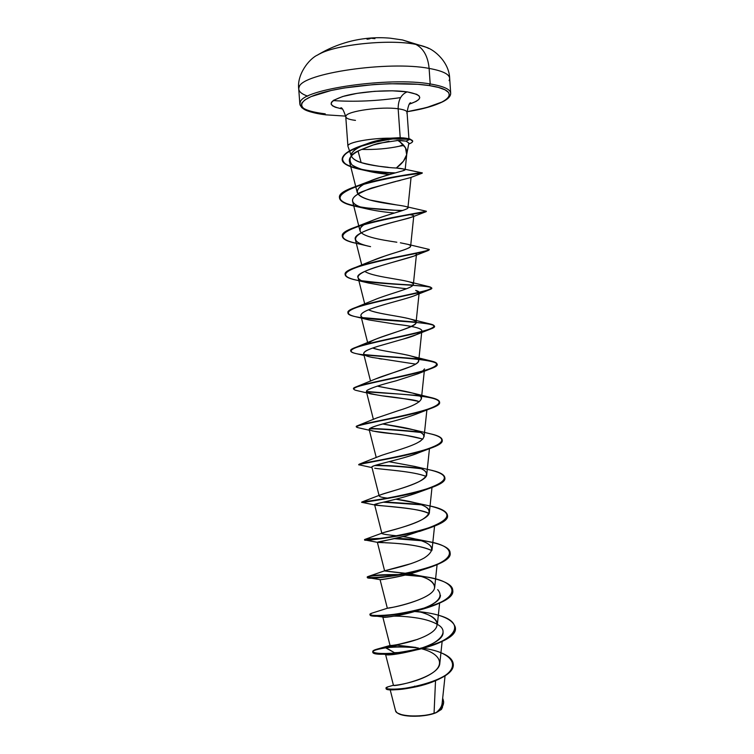 <?xml version="1.0" encoding="UTF-8"?>
<svg xmlns="http://www.w3.org/2000/svg" width="754" height="754" viewBox="0 0 754 754"><rect width="100%" height="100%" fill="white"/><g stroke="black" fill="none" stroke-linecap="round" stroke-linejoin="round"><path stroke-width="1.13" d="M325.238 113.845C306.652 111.545 298.348 107.568 300.328 101.894C303.174 89.17 389.695 76.729 430.195 83.948L429.12 68.407C388.555 60.574 301.996 73.402 299.215 86.889C297.623 90.527 300.45 93.619 307.707 96.154C300.45 93.619 297.623 90.527 299.215 86.889C301.996 73.402 388.555 60.574 429.12 68.407C427.952 56.427 423.522 48.426 415.822 44.392C389.771 38.991 336.652 44.382 319.423 54.024M317.236 55.24C332.137 45.014 388.498 38.69 415.822 44.392L402.551 39.971L426.255 47.295M397 712.624L397.867 713.265C403.833 717.45 425.567 717.177 436.001 712.747L434.068 713.227C428.3 716.093 402.815 717.874 396.736 712.426L395.492 710.57M325.728 114.796L326.152 114.853C297.698 111.686 292.222 101.884 319.819 93.458C347 84.957 401.137 81.064 429.318 85.579L430.195 83.948C389.695 76.729 303.174 89.17 300.328 101.894C299.272 103.986 299.969 105.909 302.411 107.662M348.32 145.088C350.78 141.743 372.806 138.057 390.261 138.189L400.204 137.662L398.159 108.783C404.945 109.735 407.829 111.196 406.83 113.166C407.829 111.196 404.945 109.735 398.159 108.783C398.14 100.094 401.128 94.457 407.132 91.875C423.041 94.919 423.805 99 409.413 104.137L416.076 101.432L418.734 99.547L419.771 97.681L419.101 95.909L416.726 94.316L407.132 91.875C401.128 94.457 398.14 100.094 398.159 108.783C381.524 106.323 347.585 111.036 345.973 115.918C345.068 117.992 348.235 119.481 355.473 120.376M406.66 154.73L403.437 161.196L396.284 168.029C402.419 163.495 405.925 158.764 406.792 153.825C407.245 149.622 404.955 145.635 399.912 141.865L405.511 147.831L406.66 154.73L408.885 143.09L406.067 141.13L400.072 140.442L399.912 141.865L397.914 140.48L399.912 141.865L400.072 140.442L396.708 140.517M388.263 167.313L378.904 166.257C371.062 165.154 365.143 163.938 361.138 162.581L358.357 152.138M361.628 149.415C375.247 149.792 388.018 148.698 399.959 146.116L403.871 145.484L399.959 146.116C388.018 148.698 375.247 149.792 361.628 149.415M390.11 689.495L395.52 710.673C396.001 716.272 420.327 717.987 434.059 713.227L435.52 680.768L434.059 713.227L436.236 712.539C439.771 709.627 441.731 706.621 442.108 703.529L445.077 675.763M421.477 648.76C439.742 653.303 446.076 664.519 431.392 673.614C417.028 682.832 392.947 686.017 393.428 685.263C392.118 687.328 439.422 677.733 439.827 663.181L442.146 641.418M416.114 647.469L397.452 645.217L390.044 645.481C389.818 646.546 399.045 644.5 417.707 639.345M439.62 603.077L437.329 624.651C437.329 619.76 432.692 615.886 423.428 613.021M368.018 577.668C366.058 576.009 376.736 575.076 400.025 574.868C379.762 574.887 368.857 575.707 367.339 577.328C364.964 581.909 453.899 568.629 450.119 553.021L450.11 552.87C450.034 558.28 442.259 563.483 426.764 568.478C403.154 576.103 371.684 578.884 368.018 577.668L380.12 579.666C378.348 579.911 400.402 577.63 419.054 570.919L423.927 569.025C414.54 574.086 381.75 580.08 380.082 579.666L387.349 608.271L389.498 607.818C397.867 606.951 432.523 598.195 434.483 588.29L434.7 587.253C433.654 580.778 425.331 576.329 409.724 573.879L416.274 575.208C429.149 578.101 435.209 582.456 434.483 588.29C432.07 599.732 389.036 608.506 387.49 608.205L387.368 608.242M419.921 540.213L395.511 538.384C420.826 538.856 450.072 543.964 450.1 552.71C453.88 568.309 364.945 581.588 367.321 577.017C368.989 575.33 380.374 574.529 401.467 574.614C383.343 574.416 372.156 575.076 367.914 576.584C361.439 578.987 398.348 577.319 427.707 567.847C457.263 558.526 455.906 546.226 428.206 541.523L415.944 539.091C433.475 543.672 436.293 549.93 424.417 557.875C411.693 565.132 388.508 569.6 385.19 570.618C383.748 570.985 391.119 571.947 407.301 573.483L384.634 570.957M384.851 570.75L411.269 563.577M434.558 526.085L432.051 549.751C432.117 543.964 422.41 539.572 402.938 536.584M398.159 535.934C388.555 535.02 383.145 534.228 381.929 533.559L383.079 532.748L381.948 533.606M383.654 532.541C392.099 530.279 430.016 520.835 429.403 512.154C430.534 505.5 411.382 501.146 395.907 499.195L415.435 502.843C430.873 507.008 433.182 512.55 422.363 519.468C410.968 525.906 389.432 530.703 383.654 532.541L364.606 539.525C362.429 540.58 397.858 537.536 425.171 529.101C452.541 519.497 454.068 511.777 429.733 505.934L415.435 502.843M380.572 494.86C388.272 491.891 427.509 482.494 426.745 474.464C426.67 471.184 422.617 468.488 414.577 466.396L414.766 466.443C428.753 470.345 430.195 475.406 419.092 481.618C407.697 487.48 387.17 492.268 381.185 494.596C377.141 496.123 379.686 497.338 388.838 498.253L387.782 498.111M414.577 466.396L389.045 461.684L414.577 466.396M419.318 441.778L420.543 440.986M426.887 409.931L424.078 436.67C425.539 430.138 398.15 426.613 382.806 424.002L413.946 429.884C426.274 433.38 427.094 437.867 416.415 443.333C405.614 448.573 386.387 453.343 379.432 456.189L378.791 456.462M377.377 386.123L412.975 393.154C429.412 397.188 419.686 404.219 398.357 410.638C412.146 406.5 419.827 402.551 421.411 398.781C422.928 392.589 392.325 389.535 377.858 386.246M356.925 386.548C365.794 383.371 393.776 378.254 414.559 373.155C436.33 367.886 441.891 363.843 431.231 361.034C418.272 357.811 383.155 356.746 364.097 354.531C388.913 357.283 437.612 358.47 436.886 364.107C440.1 371.166 350.478 384.606 353.513 388.715L353.551 388.876C353.296 388.225 354.418 387.443 356.925 386.548L376.378 378.602C389.102 373.296 419.318 365.86 418.724 360.78C419.94 355.803 394.832 353.117 379.102 349.809L372.674 348.056C381.194 351.1 401.514 353.183 411.863 356.237C421.062 358.876 420.779 362.278 411.005 366.444L375.539 378.979M368.555 343.607C371.92 337.434 416.839 327.999 416.038 322.693C417.641 317.443 379.667 315.2 368.527 309.809C376.453 313.815 400.242 316.096 410.619 319.131C430.185 323.193 395.124 331.666 375.058 339.451C371.599 340.94 369.432 342.325 368.565 343.607M355.85 307.415C367.443 303.183 391.222 298.32 409.102 294.531C427.923 290.771 434.738 288.188 429.526 286.784L431.542 287.905C434.521 291.478 344.625 304.984 347.943 312.646L347.962 312.797C347.707 311.214 350.337 309.423 355.85 307.415L373.899 300.054C385.991 294.823 407.641 289.498 412.136 286.039C407.641 289.498 385.991 294.823 373.899 300.054L373.824 300.092M429.526 286.784L409.224 281.826C413.362 282.92 414.332 284.333 412.136 286.039L413.343 284.503C414.917 279.951 374.342 277.981 364.785 271.393M371.628 260.988C386.123 254.513 411.269 248.999 410.638 246.2L413.72 216.407M360.035 230.931L360.403 228.208C364.719 219.254 409.026 210.357 407.923 207.812C408.781 205.493 385.756 204.475 369.856 200.008C362.504 198.01 358.291 195.484 357.207 192.44C357.16 187.36 364.305 182.487 378.649 177.84L394.144 173.184M402.504 170.922L405.162 169.65C404.455 168.99 401.496 168.444 396.284 168.029L404.295 169.113C405.69 169.471 405.398 169.98 403.418 170.63L385.285 175.71L371.345 180.545C353.211 188.359 352.712 194.843 369.856 200.008L396.51 204.909M389.017 141.243L373.522 144.9L360.629 149.886C352.41 153.807 348.678 157.643 349.422 161.394L351.939 164.862C359.432 169.641 371.958 172.845 389.507 174.476M400.27 180.394L397.424 181.092M395.822 181.488L373.494 187.529C370.61 188.142 365.322 190.394 357.641 194.306C353.749 196.737 352.061 199.056 352.58 201.271C353.73 207.604 376.425 211.384 394.436 213.043C384.323 212.091 375.417 210.762 367.698 209.075C345.879 204.032 352.608 197.199 357.641 194.306C357.179 192.892 369.008 188.83 393.117 182.119L410.364 177.661L422.183 173.194L418.432 173.307L422.183 173.194C423.974 172.939 388.197 176.643 361.241 184.918C334.446 194.098 333.098 201.365 357.189 206.709L367.698 209.075M408.819 214.522C412.108 214.928 413.757 215.408 413.767 215.964C415.03 218.076 350.761 229.913 355.36 239.555C356.501 242.458 361.562 244.824 370.563 246.643L367.933 246.049C353.136 242.486 351.628 237.727 363.4 231.761C375.501 226.068 398.546 220.941 408.47 218.226L412.532 216.888C414.945 215.87 413.701 215.078 408.809 214.522M414.408 255.926C401.279 260.667 352.853 271.355 358.131 277.736L358.159 277.858C357.151 275.05 362.749 271.591 374.964 267.472L414.248 255.992C416.802 254.899 417.141 253.994 415.275 253.278L416.462 254.343M395.284 324.116C413.013 326.105 421.872 328.339 421.854 330.799C419.78 333.626 413.597 336.378 403.324 339.036L416.934 334.456C429.488 329.423 416.349 326.623 395.284 324.116L369.074 319.969C357.226 317.151 358.348 313.268 372.429 308.329C385.935 303.542 408.074 298.565 415.708 295.191C420.298 293.231 420.28 291.638 415.671 290.431L419.167 292.618C419.95 295.945 390.27 302.118 372.429 308.329C364.389 311.11 360.544 313.607 360.893 315.813L367.65 342.636M370.214 348.97L368.338 349.762C365.209 351.034 363.645 352.382 363.654 353.805C363.833 355.021 366.491 356.199 371.637 357.33L415.652 364.116M424.53 368.876L422.494 371.392M366.567 392.023C375.172 396.67 413.56 398.668 418.244 401.345C407.339 399.045 395.322 397.198 382.212 395.822L371.072 393.956C366.774 393.013 365.473 391.788 367.16 390.28C371.515 387.782 381.175 384.625 396.142 380.808L417.933 373.777L424.04 370.007M418.828 413.098C411.288 416.104 401.317 419.186 388.894 422.363L385.219 423.343M383.532 423.805C373.927 426.255 369.13 428.149 369.149 429.478C370.864 431.052 379.234 432.523 394.276 433.889C405.595 435.067 415.115 436.802 422.815 439.092C408.772 435.755 399.262 434.021 394.276 433.889L372.372 430.986M423.428 450.647C407.594 458.734 369.667 465.218 371.892 467.169L379.064 495.491M374.738 468.225C383.352 469.685 413.098 471.165 425.991 476.396C414.125 471.391 384.191 469.714 374.738 468.225M378.923 503.191L374.625 504.765C378.367 506.019 421.58 508.111 428.998 513.587C418.3 507.876 383.428 506.123 375.69 505.199C367.424 504.435 395.464 501.014 419.469 492.004L427.961 488.894M383.371 542.691L377.745 542.399L406.208 535.717L422.381 530.279M406.208 535.717C395.464 538.893 377.528 541.758 377.358 542.267L393.739 543.21C410.713 544.303 423.428 546.782 431.872 550.646C421.241 545.114 397.301 543.134 385.247 542.767M440.449 595.292C440.562 609.185 381.251 619.477 382.796 616.97L390.044 645.481L397.452 645.217L385.614 647.526C394.493 646.498 404.521 646.461 415.699 647.394C404.521 646.461 394.493 646.498 385.614 647.526L385.633 647.827C395.332 646.706 406.227 646.753 418.31 647.959C406.227 646.753 395.332 646.706 385.633 647.827L394.455 652.691L400.864 652.427M418.253 618.176C409.111 616.725 400.902 616.046 393.635 616.15C400.911 616.037 409.12 616.715 418.253 618.176C426.123 619.534 432.494 621.598 437.348 624.369C450.854 631.588 438.988 643.727 416.924 649.788L418.998 649.373C401.071 653.247 387.433 654.708 378.084 653.746C369.3 652.125 371.816 650.155 385.633 647.827C377.245 649.024 372.966 650.372 372.806 651.899C370.676 659.882 459.384 646.659 455.35 627.705L455.341 627.554C454.379 636.253 442.268 643.53 418.998 649.373M443.079 632.7C443.079 647.648 384.248 657.799 385.501 654.189L386.189 654.491C390.751 655.33 400.996 653.765 416.924 649.788M392.155 689.59C395.954 690.023 402.495 689.382 411.778 687.648C404.238 689.099 398.414 689.787 394.295 689.693M442.871 703.718L441.071 708.166M441.467 709.326L442.607 706.196M439.573 709.203L440.364 708.1M423.201 648.299C455.982 652.578 463.003 669.552 435.492 680.447C408.14 691.569 377.405 689.985 388.14 686.781L386.142 688.006C383.258 693.897 455.482 682.936 453.248 663.963C452.768 659.533 448.668 655.782 440.939 652.738M414.512 686.178L415.256 686.272M442.494 707.28L441.524 709.269L437.603 711.861C441.797 708.572 443.795 705.15 443.597 701.588L443.616 701.748C443.738 705.244 441.731 708.619 437.603 711.861L436.302 712.502C441.26 709.014 443.691 705.32 443.588 701.437L442.664 698.317C444.888 703.19 442.768 707.921 436.302 712.502L441.316 709.486M453.248 663.963L453.267 664.274C455.501 683.256 383.286 694.217 386.161 688.317L386.142 688.006M386.189 688.157C385.963 688.798 387.292 689.241 390.167 689.495C395.228 689.948 403.013 689.222 413.494 687.318C433.578 683.605 454.756 673.454 453.258 664.114M345.973 115.918C347.585 111.036 381.524 106.323 398.159 108.783L400.204 137.662L390.261 138.189C371.241 138.029 347.613 142.383 347.914 145.852M403.032 137.85L405.011 138.161M403.286 144.825L399.94 145.965M358.093 151.168L361.138 162.581C356.717 161.375 353.522 159.396 351.553 156.662L351.684 153.119L355.219 149.443L361.741 145.861L375.303 141.111L390.261 138.189C380.487 139.613 372.985 141.375 367.763 143.486C348.395 150.979 346.19 157.341 361.138 162.581C373.607 165.72 385.322 167.529 396.284 168.029M342.269 108.944C327 105.749 327.688 101.451 344.342 96.041C361.062 91.404 390.798 89.434 407.132 91.875L392.344 90.81L374.7 91.319L357.179 93.336L342.712 96.503L333.598 100.291L331.487 102.214L331.1 104.052L332.401 105.749L335.323 107.238L342.269 108.944M345.709 116.116L326.152 114.853L309.14 111.394L303.985 108.972L301.459 106.182L301.751 103.119L304.946 99.886L311.025 96.625L331.034 90.527L344.229 87.982L374.182 84.505L389.592 83.732L417.773 84.297L429.318 85.579L438.498 87.455L445.011 89.82L448.668 92.553L449.412 95.551L447.339 98.67L442.617 101.799L426.312 107.652L407.028 111.724C436.406 106.342 450.958 100.141 450.685 93.166L449.667 78.275C449.148 62.667 435.115 49.962 425.944 47.163L402.561 39.971L390.346 38.2C377.452 37.021 364.54 37.954 351.637 40.999L346.661 42.309M428.687 48.473C425.774 46.823 421.486 45.466 415.822 44.392C423.522 48.426 427.952 56.427 429.12 68.407C444.983 71.319 451.646 75.391 449.101 80.64C451.646 75.391 444.983 71.319 429.12 68.407L430.195 83.948C446.038 86.625 452.683 90.442 450.119 95.4C452.683 90.442 446.038 86.625 430.195 83.948L429.318 85.579C465.416 90.866 448.932 105.211 406.868 111.752M326.152 114.853L325.916 114.862C315.332 113.373 308.197 111.611 304.522 109.575L301.694 107.568L299.847 103.977L298.735 89.095C296.708 74.891 308.829 58.831 317.773 54.919C327.208 49.17 337.613 44.75 348.989 41.668L346.68 42.299M333.183 100.574C354.578 102.016 377.047 101.036 400.572 97.615C377.217 101.017 354.88 102.007 333.57 100.602M405.021 138.161L400.204 137.662M403.899 206.087L405.963 206.568C415.774 208.5 390.431 213.033 372.024 220.602C365.831 223.175 361.958 225.71 360.403 228.208C355.869 236.125 382.278 240.017 396.84 242.222M400.365 242.797L407.669 244.305C418.225 247.058 397.462 251.619 385.303 255.87L371.731 260.941M365.85 264.136L365.124 264.673M398.357 410.638L377.085 417.848M416.397 611.192L416.415 611.192C435.642 614.849 444.37 624.943 429.667 633.728C415.322 642.634 389.441 646.112 390.054 645.481L377.311 649.071C361.27 653.435 390.383 656.894 424.106 647.724C457.895 638.761 465.161 622.135 438.328 615.226M397.452 645.217L377.311 649.071M419.13 575.924L406.199 574.821C429.488 575.905 452.532 581.598 452.72 590.109C456.622 607.385 367.811 620.636 370.054 614.359L372.014 613.125C360.374 616.885 398.432 617.121 430.157 606.508C462.004 596.084 457.471 581.466 426.085 576.914L423.032 576.442M428.206 541.523L425.52 541.042M427.348 505.463C439.902 507.725 446.613 510.976 447.471 515.208C451.146 529.11 362.052 542.428 364.568 539.572C365.087 539.063 371.449 538.629 383.635 538.29L364.606 539.525M420.298 504.341L384.408 501.91L420.298 504.341M428.649 469.667C438.828 471.636 444.229 474.275 444.832 477.593C448.404 489.808 359.158 503.154 361.816 502.023L363.72 502.032L361.939 501.976C363.305 501.759 397.056 497.763 422.56 490.27C448.555 481.957 451.278 475.237 430.751 470.11L414.766 466.443M420.289 468.291C404.446 466.453 389.507 465.444 375.483 465.265C389.507 465.444 404.446 466.453 420.289 468.291M429.46 433.625C437.527 435.247 441.769 437.329 442.193 439.865C445.661 450.374 356.265 463.757 359.064 464.36L359.799 463.955C364.173 462.588 396.095 457.961 419.931 451.335C444.53 444.163 448.319 438.394 431.316 434.031L413.946 429.884M419.912 432.051C401.901 430.138 385.209 428.932 369.837 428.423C385.209 428.932 401.901 430.138 419.912 432.051M429.846 397.311C436.029 398.583 439.262 400.167 439.544 402.042C442.89 410.826 353.381 424.238 356.293 426.594L358.131 425.473C364.974 423.117 394.973 418.131 417.254 412.297C440.449 406.133 445.19 401.26 431.467 397.678L412.975 393.154M419.12 395.605L366.378 391.477L419.12 395.605M350.761 350.893C350.497 349.828 352.307 348.593 356.161 347.198C366.595 343.39 392.504 338.32 411.835 333.899C432.155 329.432 438.404 326.152 430.581 324.079L429.412 323.805C432.513 324.446 434.115 325.191 434.219 326.058C437.311 331.383 347.566 344.851 350.733 350.733L350.761 350.893M415.954 322.09L362.514 317.604L415.954 322.09M413.154 285.031C395.586 284.23 378.348 282.788 361.439 280.705C378.348 282.788 395.586 284.23 413.154 285.031M427.367 249.008L428.856 249.631C431.731 251.45 341.675 264.993 345.144 274.437L345.162 274.597C344.908 272.373 348.527 269.913 356.02 267.218C382.448 257.859 438.592 250.394 428.018 249.15L407.669 244.305M342.354 236.285C342.137 233.269 346.925 230.045 356.717 226.615C383.268 217.312 431.184 211.516 426.019 211.158L426.17 211.261C428.941 211.308 338.734 224.88 342.335 236.125L342.354 236.285M353.758 205.974C344.804 203.919 340.063 201.271 339.536 198.019C335.577 185.135 425.237 171.563 422.193 173.194L422.174 172.873C425.209 171.224 335.558 184.796 339.517 197.699C339.328 206.04 376.208 209.98 402.674 210.507C383.475 209.989 358.178 208.019 346.35 203.457C334.729 198.406 338.612 192.458 358.018 185.616C383.739 176.888 423.503 172.6 422.165 172.883L422.108 172.873M395.303 172.883C375.944 172.223 353.315 169.264 345.36 163.759C338.442 157.624 344.644 151.328 363.956 144.853C375.285 142.044 381.251 137.888 406.161 138.265L409.997 138.99L396.01 138.199L380.968 140.282L359.771 146.304C348.263 150.546 342.391 154.872 342.156 159.273C342.014 167.397 370.798 172.195 395.303 172.883M420.025 612.05L414.634 611.513L420.025 612.05M370.101 614.51L370.073 614.67C367.829 620.957 456.641 607.705 452.739 590.42L452.73 590.259C452.353 597.111 442.645 603.313 423.616 608.874C402.909 614.868 378.753 616.81 372.325 615.613L370.101 614.51M420.968 576.452L405.218 575.066L420.968 576.452M421.467 540.722L394.304 538.648L421.467 540.722M381.024 538.639L364.597 539.883C362.08 542.757 451.165 529.44 447.49 515.519L447.48 515.359C447.574 519.6 441.392 523.889 428.922 528.205C403.531 537.036 364.54 540.863 364.644 539.921L381.024 538.639M421.571 504.822L383.164 502.192L421.571 504.822M363.353 502.353L361.845 502.334C359.177 503.484 448.432 490.128 444.86 477.904L444.841 477.744C445.03 481.024 440.204 484.454 430.364 488.045C404.125 497.64 357.264 502.748 361.958 502.362L374.681 504.973M421.326 468.734C404.757 466.764 389.187 465.699 374.625 465.548C389.187 465.699 404.757 466.764 421.326 468.734M359.064 464.36L359.083 464.681C356.293 464.087 445.68 450.704 442.212 440.185L442.193 440.025C442.428 442.494 438.762 445.171 431.194 448.036C404.936 457.914 349.809 464.568 359.837 464.964L372.005 467.612M420.713 432.457C402.297 430.468 385.219 429.214 369.479 428.706C385.219 429.214 402.297 430.468 420.713 432.457M356.293 426.594L356.312 426.905C353.4 424.568 442.918 411.156 439.563 402.353C440.204 395.511 391.015 393.711 366.444 391.788C381.741 393.098 407.377 394.106 423.88 396.557C441.344 399.102 443.889 402.975 431.514 408.178C419.912 412.721 396.406 417.641 378.706 421.166C360.063 424.606 353.23 426.792 358.207 427.716L369.347 430.242M353.513 388.715L353.541 389.036C350.506 384.936 440.119 371.496 436.905 364.418C437.622 358.81 389.469 357.594 364.502 354.88C396.689 357.98 456.368 359.696 431.335 368.489C420.836 372.702 395.115 377.905 375.916 382.052C355.728 386.189 349.432 389.036 357.019 390.61L366.698 392.862M363.909 354.814C355.511 353.88 351.128 352.627 350.751 351.053C347.585 345.191 437.329 331.713 434.238 326.378C435.199 320.507 347.226 321.147 347.962 312.957C344.644 305.323 434.549 291.807 431.561 288.216C432.344 285.078 388.583 285.012 362.504 281.176C392.834 285.512 443.05 285.05 429.629 289.668C422.617 292.599 392.636 297.896 370.365 303.466C347.17 309.272 342.335 313.711 355.85 316.774L369.074 319.969M358.847 280.582C350.176 279.093 345.615 277.152 345.162 274.758C341.694 265.333 431.759 251.789 428.885 249.951L428.093 250.573C423.531 252.562 391.514 257.595 367.613 263.985C342.929 270.799 339.017 276.143 355.869 280.007L368.395 283.004C362.608 281.685 359.196 279.97 358.159 277.858M356.303 243.325C347.49 241.553 342.844 239.263 342.354 236.445C338.753 225.22 428.96 211.638 426.198 211.582L426.057 211.704C424.464 212.59 390.506 217.095 364.861 224.381C338.716 232.345 335.86 238.66 356.303 243.325L367.933 246.049M364.305 170.206L394.267 173.156C369.941 172.383 342.062 167.586 342.175 159.594C342.41 155.201 348.282 150.875 359.799 146.634L380.996 140.612L396.029 138.529L409.997 138.99L412.664 141.007M419.695 611.711C441.062 614.124 452.937 619.354 455.331 627.394C459.365 646.338 370.657 659.561 372.787 651.588C372.938 650.071 377.217 648.713 385.614 647.526L394.455 652.691M372.325 615.613L382.881 617.026C383.673 617.545 401.166 615.971 417.725 610.551L418.272 610.372C437.546 603.775 444.021 596.866 437.678 589.637M371.976 466.849C374.107 464.502 406.01 458.451 419.205 452.57L429.111 448.8M369.168 429.535C369.253 427.961 375.831 425.567 388.894 422.363C400.534 419.422 410.468 416.349 418.687 413.154L431.514 408.178M423.192 410.968L424.248 410.327M419.394 401.665L418.244 401.345M381.863 359.064L379.102 358.659M372.9 357.594L369.96 356.944C357.085 353.862 366.802 349.752 378.084 346.265L403.324 339.036M406.576 288.735C395.784 287.632 383.06 285.728 368.395 283.004M389.516 174.476L368.027 171.12C360.704 169.518 355.341 167.426 351.939 164.862C347.745 158.679 350.638 153.693 360.629 149.886C370.44 145.824 376.651 143.599 379.253 143.222L397.914 140.48L406.067 141.13L410.016 139.311L391.59 138.934L372.24 142.713C361.006 145.776 352.41 149.273 346.454 153.213C338.084 160.451 343.306 165.974 362.127 169.801L368.027 171.12M362.212 207.595L401.816 210.79M363.249 318.009C394.502 321.883 449.733 322.316 430.713 328.98C421.731 332.655 393.852 337.99 373.145 342.825C351.439 347.735 345.803 351.345 356.237 353.635L364.078 355.473M412.664 140.904L410.016 139.311L412.692 141.224C412.655 142.138 411.326 143.081 408.706 144.042C413.503 142.214 413.937 140.64 410.016 139.311L406.067 141.13M437.348 712.021L436.236 712.539M397.584 713.086L402.721 715.122L410.421 716.187L419.507 716.111L428.517 714.896L436.001 712.747L441.307 709.495M367.028 39.236L368.574 39.076M369.469 38.897L370.921 38.19L374.927 38.661M410.666 102.798C409.441 102.563 408.244 105.739 407.056 112.337L408.922 138.708M340.836 107.803C342.033 107.426 343.673 110.404 345.766 116.729L347.905 146.059M393.428 685.263L385.501 654.189M434.7 587.253L437.094 564.633M384.606 570.844L377.358 542.267M381.844 533.257L374.625 504.765M429.403 512.154L432.004 487.433M426.745 474.464L429.46 448.677M376.246 457.546L369.149 429.478M373.409 419.431L366.406 391.684M421.411 398.781L424.285 371.213M370.544 381.128L363.654 353.805M418.724 360.78L421.854 330.799M416.038 322.693L419.167 292.618M364.719 303.937L358.131 277.736M413.343 284.503L416.387 255.125M361.76 265.022L355.36 239.555M359.978 230.743L352.58 201.271M407.923 207.812L411.062 177.388M357.207 192.44L349.422 161.394M405.162 169.65L406.792 153.825M393.418 685.254L388.14 686.781M351.392 156.257L347.952 146.304M402.985 137.85L406.161 138.265M367.763 143.486L363.956 144.853M404.295 169.113L422.165 172.883M371.345 180.545L358.018 185.616M405.963 206.568L426.019 211.158M372.024 220.602L356.717 226.615M372.872 260.441L356.02 267.218M410.619 319.131L430.581 324.079M375.058 339.451L356.161 347.198M411.863 356.237L431.231 361.034M377.829 417.518L358.131 425.473M379.432 456.189L359.799 463.955M381.185 494.596L361.939 501.976M385.19 570.618L367.914 576.584M416.274 575.208L426.085 576.914M387.49 608.205L372.014 613.125M386.189 654.491L378.084 653.746M418.272 610.372L423.616 608.874M419.054 570.919L426.764 568.478M377.745 542.399L364.644 539.921M419.431 531.466L428.922 528.205M417.933 373.777L431.335 368.489M416.934 334.456L430.713 328.98M415.708 295.191L429.629 289.668M414.248 255.992L428.093 250.573M412.532 216.888L426.057 211.704"/></g></svg>
